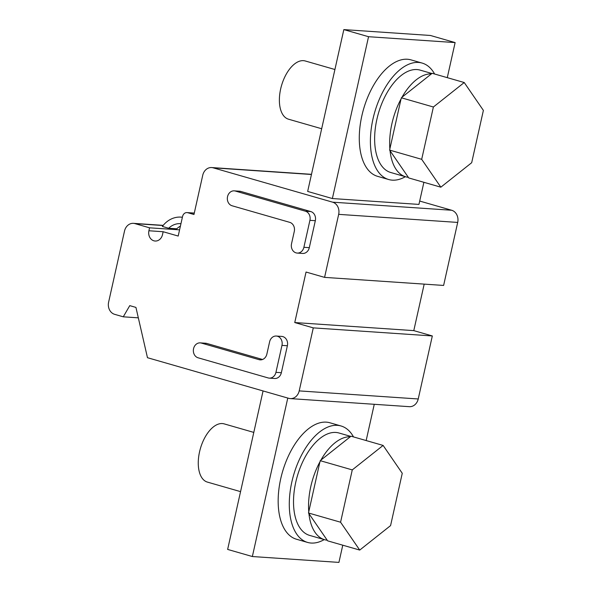 <?xml version="1.0" encoding="UTF-8"?>
<svg xmlns="http://www.w3.org/2000/svg" width="592" height="592" viewBox="0 0 592 592"><rect width="100%" height="100%" fill="white"/><g stroke="black" fill="none" stroke-linecap="round" stroke-linejoin="round"><path stroke-width="0.89" d="M338.668 214.356A10.094 8.517 -86.1 0 0 332.623 202.175L213.172 167.825A10.094 8.517 -86.1 0 0 211.662 167.558A10.094 8.517 -86.1 0 0 202.738 175.262L193.969 214.496L187.79 212.72A5.047 4.255 -86.1 0 0 187.035 212.587A5.047 4.255 -86.1 0 0 182.573 216.435L178.192 236.053L163.155 231.731L162.497 234.669A8.332 7.03 -86.1 0 1 155.141 241.025A8.332 7.03 -86.1 0 1 153.898 240.811A8.332 7.03 -86.1 0 1 148.91 230.762L149.561 227.816L134.939 223.613A10.094 8.517 -86.1 0 0 133.429 223.347A10.094 8.517 -86.1 0 0 124.512 231.05L108.617 302.157A10.094 8.517 -86.1 0 0 114.663 314.337L123.269 316.816L129.759 305.635L135.938 307.411L147.475 357.701L288.77 398.335A10.094 8.517 -86.1 0 0 290.28 398.601A10.094 8.517 -86.1 0 0 299.204 390.898L313.286 327.879L294.757 322.551L306.042 272.039L324.579 277.374L338.668 214.356L457.697 222.422A10.094 8.517 -86.1 0 0 451.652 210.249L332.623 202.175M297.199 253.073L302.608 253.443A7.57 6.386 -86.1 0 0 309.298 247.663L303.888 247.301A7.57 6.386 -86.1 0 1 297.199 253.073A7.57 6.386 -86.1 0 1 296.067 252.873A7.57 6.386 -86.1 0 1 291.53 243.741L294.276 231.479A7.57 6.386 -86.1 0 0 289.74 222.348L232.071 205.764A7.57 6.386 -86.1 0 1 227.543 196.633A7.57 6.386 -86.1 0 1 234.232 190.853A7.57 6.386 -86.1 0 1 235.364 191.053L305.383 211.189A7.57 6.386 -86.1 0 1 309.919 220.328L303.888 247.301M309.298 247.663L315.329 220.69A7.57 6.386 -86.1 0 0 310.793 211.559L240.774 191.423A7.57 6.386 -86.1 0 0 239.642 191.223L234.232 190.853M269.249 378.125L274.658 378.495A7.57 6.386 -86.1 0 0 281.348 372.716L275.939 372.346A7.57 6.386 -86.1 0 1 269.249 378.125A7.57 6.386 -86.1 0 1 268.117 377.925L198.091 357.79A7.57 6.386 -86.1 0 1 193.562 348.658A7.57 6.386 -86.1 0 1 200.251 342.879A7.57 6.386 -86.1 0 1 201.384 343.079L259.044 359.662A7.57 6.386 -86.1 0 0 260.177 359.862A7.57 6.386 -86.1 0 0 266.866 354.083L269.612 341.821A7.57 6.386 -86.1 0 1 276.301 336.041A7.57 6.386 -86.1 0 1 277.433 336.241A7.57 6.386 -86.1 0 1 281.97 345.38L275.939 372.346M262.567 359.485L206.793 343.441A7.57 6.386 -86.1 0 0 205.661 343.242L200.251 342.879M281.348 372.716L287.379 345.743A7.57 6.386 -86.1 0 0 282.843 336.611A7.57 6.386 -86.1 0 0 281.711 336.411L276.301 336.041M419.698 201.058L451.652 210.249M332.378 198.542L307.662 191.431L343.834 29.6L368.55 36.711L332.378 198.542L418.944 204.41L423.887 182.306M148.91 230.762L163.155 231.731M179.576 229.851L149.561 227.816M182.395 217.264A26.758 22.57 -86.1 0 0 181.004 217.116A26.758 22.57 -86.1 0 0 162.363 226.447L168.646 228.253L176.764 228.801A20.195 17.035 -86.1 0 1 180.419 226.1M138.328 317.837L123.269 316.816M290.28 398.601L409.316 406.674A10.094 8.517 -86.1 0 0 418.233 398.971L299.204 390.898M424.183 284.123L413.786 330.625L432.323 335.953L418.233 398.971M432.323 335.953L313.286 327.879M413.786 330.625L294.757 322.551M457.697 222.422L443.615 285.44L324.579 277.374M447.278 77.656L455.122 42.58L430.406 35.468L343.834 29.6M455.122 42.58L368.55 36.711M434.624 74.022A60.584 32.012 106 0 0 422.163 63.085L411.04 59.888A60.584 32.012 106 0 0 361.83 115.906A60.584 32.012 106 0 0 377.548 176.327L388.67 179.524A60.584 32.012 106 0 0 405.357 176.705M180.952 223.695A20.195 17.035 -86.1 0 0 180.56 223.665A20.195 17.035 -86.1 0 0 168.646 228.253M263.063 390.942L227.639 549.42L252.355 556.532L287.779 398.053M374.262 404.299L366.159 440.552M342.768 545.202L338.927 562.4L252.355 556.532M307.559 542.42L296.437 539.223A60.584 32.012 -74 0 1 280.712 478.802A60.584 32.012 -74 0 1 329.922 422.784L341.044 425.981A60.584 32.012 106 0 0 291.834 481.999A60.584 32.012 106 0 0 307.559 542.42A60.584 32.012 106 0 0 324.238 539.601M321.678 128.738L288.511 119.199A30.288 16.006 -74 0 1 283.331 115.381A30.288 16.006 -74 0 1 283.39 80.157A30.288 16.006 -74 0 1 305.257 60.976L334.917 69.508M422.163 63.085A60.584 32.012 106 0 0 372.953 119.103A60.584 32.012 106 0 0 388.67 179.524M240.559 491.634L207.392 482.095A30.288 16.006 -74 0 1 202.212 478.277A30.288 16.006 -74 0 1 202.279 443.053A30.288 16.006 -74 0 1 224.139 423.872L253.798 432.404M353.513 436.911A60.584 32.012 106 0 0 341.044 425.981M431.901 73.504L420.135 70.122A53.258 28.142 106 0 0 376.875 119.369A53.258 28.142 106 0 0 390.698 172.487L405.727 176.816A53.258 28.142 106 0 0 408.317 177.319L408.754 177.948L440.84 187.183L471.683 162.711L483.383 110.393L464.232 82.532L433.388 107.004L421.689 159.322L440.84 187.183M350.782 436.4L339.024 433.011A53.258 28.142 106 0 0 295.756 482.265A53.258 28.142 106 0 0 309.579 535.383L324.616 539.712A53.258 28.142 106 0 0 327.206 540.215L327.635 540.844L359.729 550.072L390.572 525.607L402.264 473.289L383.113 445.428L352.27 469.9L340.578 522.218L359.729 550.072M464.232 82.532L432.145 73.304L431.442 73.867A53.258 28.142 106 0 0 402.005 97.214L401.036 98.968A53.258 28.142 106 0 0 391.911 123.691A53.258 28.142 106 0 0 389.869 148.903L389.603 150.094L390.039 150.731A53.258 28.142 106 0 0 405.727 176.816M383.113 445.428L351.026 436.2L350.323 436.755A53.258 28.142 106 0 0 320.886 460.11L319.917 461.864A53.258 28.142 106 0 0 310.793 486.587A53.258 28.142 106 0 0 308.758 511.799L308.491 512.99L308.928 513.627A53.258 28.142 106 0 0 324.616 539.712M390.039 150.731L408.317 177.319M401.036 98.968L389.869 148.903M431.442 73.867L402.005 97.214M308.928 513.627L327.206 540.215M319.917 461.864L308.758 511.799M350.323 436.755L320.886 460.11M389.603 150.094L421.689 159.322M401.302 97.776L433.388 107.004M308.491 512.99L340.578 522.218M320.183 460.665L352.27 469.9M311.451 174.485L213.172 167.825M194.272 213.157L187.79 212.72M180.286 226.684L179.517 226.632M163.081 225.522L134.939 223.613M240.774 191.423L235.364 191.053M310.793 211.559L305.383 211.189M315.329 220.69L309.919 220.328M206.793 343.441L201.384 343.079M261.331 359.818L259.044 359.662M287.379 345.743L281.97 345.38M311.488 174.322L211.662 167.558M194.287 213.076L187.035 212.587M180.323 226.529L179.753 226.484M163.207 225.367L133.429 223.347M182.403 217.212L181.004 217.116"/></g></svg>
